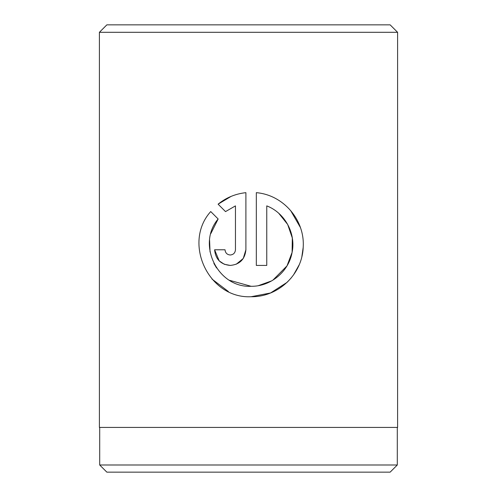 <?xml version="1.0" encoding="UTF-8"?>
<svg xmlns="http://www.w3.org/2000/svg" width="497" height="497" viewBox="0 0 497 497"><rect width="100%" height="100%" fill="white"/><g stroke="black" fill="none" stroke-linecap="round" stroke-linejoin="round"><path stroke-width="0.75" d="M99.698 427.42L99.698 464.993L397.302 464.993L397.302 427.42M210.871 233.503L218.146 218.978C196.414 244.3 217.736 288.005 251.109 286.297L229.571 280.308M216.562 267.97L213.865 263.391M210.051 252.016L209.591 240.368M251.109 286.297C270.716 286.576 288.633 271.691 292.068 252.563C296.131 233.354 284.8 212.791 266.759 205.882L266.759 265.429L256.328 265.429L256.328 192.662C283.333 194.917 304.984 219.947 303.207 247.152C302.288 274.35 278.339 297.163 251.109 296.728L270.554 292.969L287.03 282.389M287.353 282.079L291.174 277.978M293.516 274.94L299.188 264.808M301.865 256.614L303.195 247.407M300.405 227.502L290.602 210.486M230.248 254.998C227.092 254.7 225.352 252.961 225.029 249.78C225.352 252.961 227.092 254.7 230.248 254.998C233.397 254.7 235.137 252.961 235.46 249.78L235.46 205.882L225.52 211.604L218.096 204.18C226.135 197.651 235.404 193.811 245.897 192.662L245.897 249.78C244.94 259.31 239.722 264.528 230.248 265.429C220.774 264.547 215.561 259.328 214.598 249.78L225.029 249.78M236.212 264.249L243.25 258.49L245.897 249.78M106.855 24.85L390.145 24.85L397.6 32.305L99.4 32.305L106.855 24.85M397.302 464.993L390.145 472.15L106.855 472.15L99.698 464.993M251.109 296.728C208.709 298.902 182.418 242.94 210.722 211.554L218.146 218.978M397.6 32.305L397.6 427.42L99.4 427.42L99.4 32.305M225.52 211.604L235.46 205.882M231.099 196.396L218.096 204.18M214.598 249.78L219.196 260.869M219.227 260.894L224.246 264.236M224.358 264.28L230.248 265.429M212.02 279.103L228.365 291.515M278.792 213.337L287.67 224.445L292.317 237.982L292.106 252.358L287.061 265.758M286.949 265.938L272.859 280.184M271.679 280.88L258.328 285.669"/></g></svg>
